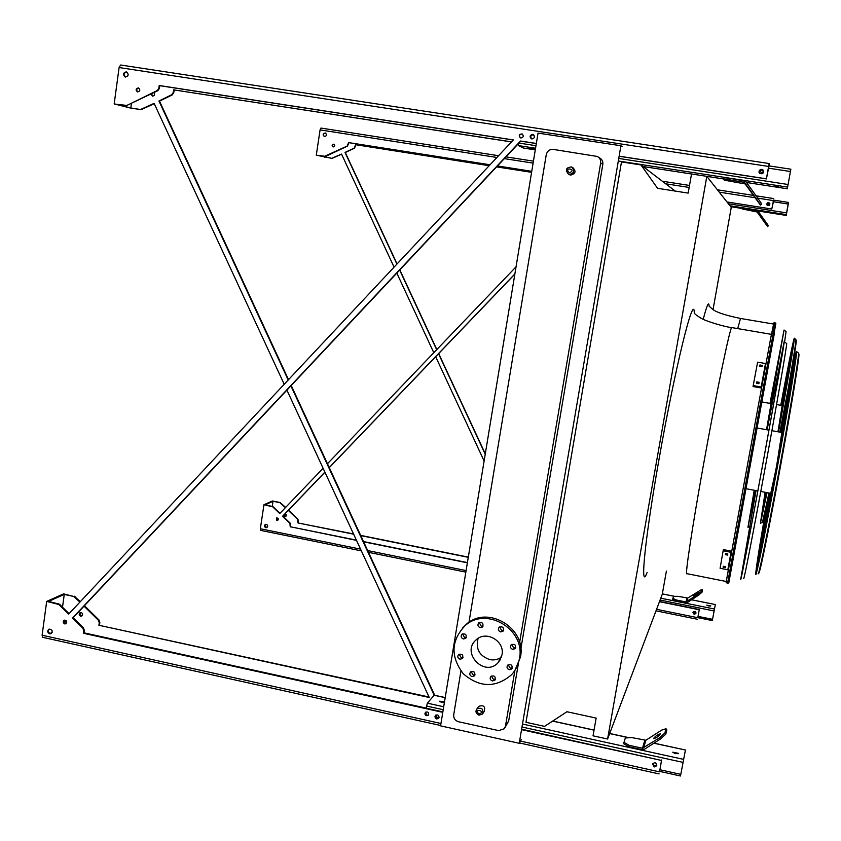 <?xml version="1.0" encoding="UTF-8"?>
<svg xmlns="http://www.w3.org/2000/svg" width="841" height="841" viewBox="0 0 841 841"><rect width="100%" height="100%" fill="white"/><g stroke="black" fill="none" stroke-linecap="round" stroke-linejoin="round"><path stroke-width="1.26" d="M569.42 174.655L570.661 175.075C575.601 173.761 576.306 171.259 572.784 167.59L572.048 167.222M482.986 713.294L484.216 711.507C485.457 706.44 483.617 704.726 478.687 706.387L478.161 707.134M460.931 671.013L453.709 714.755C453.478 718.298 455.086 720.621 458.513 721.736L498.702 730.608L504.295 728.748L505.483 726.14L514.902 670.403M519.622 642.482L600.642 163.07C600.968 160.095 599.854 157.887 597.289 156.447L553.325 149.414C549.604 149.225 547.249 150.97 546.261 154.66L468.973 622.34M622.224 146.765L620.91 145.735L538.04 133.099L440.558 725.857L519.223 743.286L521.262 739.649M620.91 145.735L519.223 743.286M598.424 157.162L599.517 157.856C602.051 159.275 603.155 161.451 602.829 164.394L600.642 163.07M505.483 726.14L508.679 720.937L518.203 664.642M520.81 649.189L602.829 164.394M508.679 720.937L505.094 727.454M675.228 191.075L640.989 164.941L621.478 161.935L525.982 722.303L544.558 726.372L566.939 711.749L596.153 718.088L593.042 735.833L607.601 739.018L662.266 594.261L666.408 571.06M713.042 309.593L731.26 207.412L706.818 176.347L691.523 173.982L688.169 193.104L657.567 188.31L640.989 164.941M607.601 739.018L706.818 176.347L723.849 178.986L706.829 176.368M501.425 657.189C497.914 659.628 493.993 660.416 489.683 659.586C479.328 655.875 475.459 648.81 478.087 638.382M502.003 654.897L497.956 662.845C484.342 677.562 460.752 652.637 476.143 639.854C486.024 630.067 505.02 641.073 502.003 654.897M500.605 631.906L502.95 631.276C504.19 627.596 502.929 626.24 499.165 627.197C497.777 629.268 498.25 630.834 500.605 631.906M480.137 627.628L482.408 627.05C483.764 623.433 482.545 622.035 478.781 622.866C477.31 624.926 477.762 626.513 480.137 627.628M463.359 638.96L465.609 638.393C466.965 634.797 465.767 633.41 462.003 634.209C460.532 636.259 460.984 637.846 463.359 638.96M460.016 659.207L462.308 658.608C463.57 654.992 462.35 653.625 458.618 654.508C457.21 656.558 457.672 658.125 460.016 659.207M472.011 676.585L474.377 675.922C475.512 672.253 474.229 670.929 470.54 671.948C469.215 673.998 469.709 675.544 472.011 676.585M492.384 680.968L494.823 680.243C495.843 676.532 494.519 675.239 490.85 676.385C489.588 678.424 490.103 679.959 492.384 680.968M509.268 669.73L511.738 668.984C512.726 665.242 511.391 663.959 507.712 665.147C506.471 667.197 506.986 668.721 509.268 669.73M512.695 649.378L515.123 648.663C516.206 644.942 514.892 643.638 511.181 644.742C509.888 646.803 510.382 648.348 512.695 649.378M519.444 658.598C518.34 664.81 515.712 670.193 511.528 674.766C495.78 688.064 479.717 687.759 463.349 673.841C450.398 656.737 450.955 640.705 465.02 625.725C486.392 605.909 525.793 629.51 519.444 658.598M462.529 628.048L466.229 624.379C487.528 604.637 526.792 628.143 520.453 657.126L514.965 670.309M503.633 630.203L501.688 630.54L499.565 626.902M483.123 625.998L481.294 626.272L479.212 622.561M466.335 637.331L464.579 637.562L462.497 633.883M463.013 657.504L461.246 657.746L459.133 654.151M475.049 674.776L473.189 675.05L471.044 671.57M495.454 679.076L493.488 679.412L491.323 676.006M512.358 667.828L510.308 668.217L508.132 664.789M515.775 647.549L513.735 647.938L511.57 644.427M778.367 186.713L775.286 186.071L778.367 186.713M787.607 187.101L790.866 169.188L787.607 187.101L618.314 160.999M518.266 143.8L518.382 145.588L523.523 148.058M535.391 149.183L530.198 148.226L535.423 148.983M729.683 179.869L723.796 179.28L724.069 177.756L729.956 178.334L729.683 179.869L744.516 182.392L756.522 199.149L757.804 198.234L745.578 181.225L729.956 178.334M531.701 138.776C530.103 136.715 530.566 135.39 533.11 134.812L533.72 135.002M763.365 172.615L762.219 172.037L759.822 173.456M761.725 169.672C759.349 169.998 758.677 171.228 759.707 173.341C762.65 174.381 763.754 173.393 763.008 170.366L761.725 169.672M534.119 135.327L532.973 134.728C530.324 135.433 529.914 136.789 531.764 138.797L532.185 138.933M519.685 134.981L519.433 136.463M759.202 172.416L761.736 169.735L763.502 171.396M763.386 172.584L759.791 173.425M723.796 179.28L724.364 180.184L745.179 183.948L760.411 205.099L761.673 204.195L761.462 203.522L760.19 204.437L760.411 205.099M756.574 199.548L751.623 192.578L756.574 199.548M760.19 204.437L756.522 199.149M757.804 198.234L761.462 203.522M444.426 702.34L439.738 701.699M628.837 746.713L642.219 749.646L644.427 749.268L660.448 739.018L659.586 737.778L642.471 748.227L629.089 745.294L628.837 746.713L623.612 743.696L625.315 737.999L631.623 737.557L645.877 740.238L661.625 730.135L665.998 728.727L666.85 729.946L665.767 734.172L660.448 739.018M675.502 753.662L672.779 752.18L678.634 753.368L675.502 753.662M685.415 750.109L680.485 775.991L685.436 750.004L653.878 743.223M434.156 695.265L427.344 703.171L426.114 708.196M444.374 702.613L441.672 702.466L439.454 701.236L444.563 701.51M678.203 753.746L673.052 752.642M439.118 717.489L437.394 717.951L435.974 714.945L437.204 718.193L438.97 717.699M652.742 763.481L654.382 766.151L656.663 765.047L654.456 765.878L652.753 763.47M428.258 715.197C429.089 712.495 428.153 711.507 425.43 712.253L424.884 713.935L425.672 715.27L426.524 715.68L428.532 714.861L426.85 715.281L425.462 712.222L425.22 713.62M658.755 735.917L656.085 737.809M659.586 737.778L664.905 732.953L665.998 728.727M664.905 732.953L665.767 734.172M653.615 738.419L653.625 738.619C656.4 737.935 658.65 736.359 660.364 733.878C658.072 734.288 655.822 735.801 653.615 738.419M623.854 742.277L629.089 745.294M676.416 601.031L687.265 602.619L698.408 595.291L697.809 594.44L685.899 601.925L676.595 600.043L676.416 601.031L672.653 599.381L673.525 596.332L677.814 596.311L687.77 598.025L701.93 589.362L702.519 590.203L702.004 592.232L698.408 595.291M708.679 605.983L706.745 605.163L710.813 605.951L708.679 605.983M691.596 599.77L715.334 604.553L712.306 620.584L715.334 604.553L691.554 599.791M710.193 606.151L707.26 605.562M693.184 611.912L694.235 613.951L695.938 612.69M693.1 612.647L695.77 613.184M693.131 612.038L695.917 612.605M695.906 612.889L694.267 613.825L693.11 612.101M697.809 594.44L701.415 591.391L701.93 589.362M701.415 591.391L702.004 592.232M693.426 595.806L698.125 592.632L693.426 595.806M672.832 598.393L676.595 600.043M779.933 214.108L777.83 213.698L779.933 214.108M786.261 214.613L788.416 203.238L786.335 214.802L786.566 212.899L786.261 214.613L729.967 205.761M746.661 209.514L742.571 209.031L742.761 207.99L746.85 208.473L746.661 209.514L756.816 211.28L765.026 222.739L765.899 222.119L757.541 210.481L746.85 208.473M768.832 203.816L767.108 205.067L769.809 204.426L768.832 203.816M766.876 204.563L768.6 202.734L767.223 205.204C769.231 205.919 769.978 205.246 769.473 203.186L768.6 202.713L769.809 203.879M788.175 204.037L786.566 212.868L788.48 202.429L788.175 204.037L773.121 201.682M742.571 209.031L757.131 212.006L767.612 226.607L768.38 225.672L767.612 226.607M765.005 222.876L761.61 218.103L765.005 222.876M767.507 226.292L765.026 222.739M765.899 222.119L768.38 225.672M84.037 606.14L98.418 620.28L99.259 622.75L98.912 625.262L429.047 697.01M98.912 625.262L429.278 697.504L286.918 390.129M284.205 384.274L154.103 103.359L140.51 109.519L130.807 107.995L131.396 103.685M154.26 103.706L141.078 109.666L130.082 107.942L114.176 103.906L119.107 67.543L768.621 166.444L766.403 178.902L769.031 165.866M69.057 613.678L59.438 604.195L48.61 601.399L64.263 594.419L62.507 607.223M130.807 107.995L116.111 104.263L126.938 105.43L157.267 90.534L158.844 88.284L159.222 85.509L513.357 139.932L68.615 614.151L58.807 604.479L46.686 601.41L42.103 635.218L42.702 637.331L440.61 725.489M52.174 632.432L50.05 633.473M442.85 711.875L83.354 633.252L442.776 712.327M521.546 729.662L661.478 760.443L659.722 771.397M521.62 729.2L661.478 760.443M126.013 105.819L157.835 90.691L159.401 88.452L159.79 85.687L513.283 140.005M83.963 632.937L84.321 630.372L83.459 627.849L73.167 617.715L520.747 141.151L536.316 143.548M619.123 156.268L766.403 178.902M659.628 771.376L661.594 759.991M51.385 633.504L50.292 633.536C48.126 632.4 47.769 630.908 49.241 629.057M656.779 765.247L654.298 766.519L652.469 763.964M438.603 718.403L437.026 718.54L435.533 715.27L434.923 716.753L435.554 718.277L436.71 718.939L438.603 718.403C439.454 715.481 438.424 714.451 435.512 715.281M66.155 623.591L63.99 622.414L64.494 620.143M522.093 133.929C519.065 134.161 518.508 135.464 520.39 137.861L520.894 137.998C523.533 137.304 523.932 135.948 522.093 133.929L522.345 134.055C519.465 134.161 518.823 135.422 520.4 137.861M126.77 72.053L126.802 72.063C123.69 72.946 123.259 74.618 125.467 77.078M137.777 91.963C136.105 90.092 136.431 88.789 138.754 88.063M759.013 172.331L761.736 169.462L763.628 171.238M531.586 138.881C529.609 136.715 530.04 135.264 532.879 134.518L533.478 134.697M511.538 141.856L173.614 89.85L173.235 92.552L171.69 94.749L158.949 100.994L288.2 380.016M290.912 385.872L434.177 695.16M64.263 594.419L73.566 596.427L79.916 602.093M80.683 616.138L81.693 616.043C83.27 614.004 82.775 612.837 80.2 612.532C78.718 613.877 78.886 615.076 80.683 616.138M66.586 621.173L65.262 621.268L64.063 622.571M150.949 94.076L152.536 96.126C154.649 95.716 155.122 94.528 153.977 92.594M173.614 89.85L511.475 141.929M174.15 90.008L173.772 92.72L172.237 94.907L159.496 101.141L288.516 379.669M291.238 385.525L434.713 695.276M73.566 596.427L63.622 593.872L46.686 601.41M74.176 596.153L80.347 601.641M84.457 605.688L98.996 619.985L99.848 622.445L99.49 624.968M82.05 615.833L79.927 614.676L80.442 612.458M64.547 623.181L65.482 621.194M152.61 96.137L151.569 93.772M83.354 633.252L83.711 630.687L82.838 628.164L72.547 618.019L520.505 141.025L536.337 143.464M619.134 156.184L766.393 178.807M125.425 105.672L114.176 103.906M49.661 633.851L50.975 633.736C53.025 631.065 52.363 629.531 49.009 629.142C47.085 630.887 47.296 632.464 49.661 633.851M654.182 766.981L656.632 765.794C656.369 762.64 654.992 761.999 652.5 763.88L654.182 766.981M64.746 623.906L65.766 623.812C67.385 621.73 66.87 620.532 64.252 620.227C62.739 621.594 62.907 622.813 64.746 623.906M126.182 71.874C122.954 72.957 122.628 74.67 125.193 77.025C128.641 76.195 129.062 74.502 126.476 71.937L126.182 71.874M138.25 87.906C135.716 88.757 135.475 90.103 137.504 91.911C140.184 91.227 140.5 89.913 138.45 87.948L138.25 87.906M761.715 169.367C759.171 169.724 758.456 171.038 759.56 173.299C762.713 174.413 763.891 173.351 763.102 170.113L761.715 169.367M532.637 134.381C529.798 135.138 529.367 136.589 531.344 138.754C534.571 138.523 535.191 137.125 533.215 134.56L532.637 134.381M72.547 618.019L73.167 617.715M159.79 85.687L159.222 85.509M769.515 165.94L769.2 163.553L768.621 166.444M120.631 65.009L769.2 163.553L120.631 65.009L119.107 67.543M159.496 101.141L158.949 100.994M288.316 510.413L297.693 519.423L298.019 522.965L353.535 533.951M360.652 535.391L468.3 557.11M298.019 522.965L353.64 534.193M360.757 535.622L468.269 557.32M394.051 267.144L341.53 154.071L331.722 158.329L317.541 155.385L325.698 156.363L347.449 146.145L348.878 142.676L490.019 164.815M341.614 154.239L331.995 158.402L316.29 155.165L320.074 129.892L496.905 157.467M279.958 513.336L273.01 506.66L265.188 504.779L273.02 501.289L279.79 502.634L285.414 507.628M323.112 468.269L279.738 513.567L272.705 506.808L263.948 504.737L260.342 528.747L260.699 530.335M484.111 461.015L435.67 356.721M433.798 352.705L396.826 273.104M273.02 501.289L272.284 506.219M489.21 165.677L355.627 144.705L354.219 148.121L345.031 152.431L396.91 264.095M399.675 270.066L436.668 349.698M438.539 353.725L485.225 454.224M496.621 166.844L531.586 172.331L496.589 166.875M324.857 156.542L324.752 157.225M283.732 515.197L284.826 516.626L285.972 516.258L286.192 514.766L284.91 513.967M267.68 526.676L265.987 527.507M697.841 617.651L699.26 609.525L697.904 617.662M497.43 165.982L531.743 171.364M726.992 201.987L771.796 209.02L773.583 200.105M356.395 540.132L290.555 526.802L290.229 523.197L282.849 516.122L324.941 472.221M329.283 467.68L514.839 274.134M363.512 541.572L467.407 562.597M659.544 601.483L699.26 609.525M267.028 527.496L264.852 526.424L265.493 524.342M695.938 613.194L694.193 614.161L692.931 612.353M277.803 520.327L277.173 520.358L276.626 517.867M324.489 136.547C322.849 134.844 323.154 133.666 325.393 133.025L325.478 133.046M333.194 146.954C335.002 146.376 335.191 145.451 333.761 144.179C331.838 144.631 331.596 145.556 333.057 146.933L332.374 145.272L333.909 144.231M766.75 204.531L768.611 202.576L769.904 203.806M290.555 526.802L356.5 540.364M363.627 541.814L467.365 562.808M659.46 601.693L699.207 609.746M263.948 504.737L272.421 500.963L280.095 502.498L285.635 507.407M290.25 526.96L289.924 523.354L282.544 516.269L324.889 472.106M329.23 467.564L514.881 273.924M726.96 201.945L771.796 209.02M773.783 200.137L771.786 208.978M324.615 156.51L316.29 155.165M324.321 156.437L347.175 146.061L348.605 142.592L490.051 164.773M497.473 165.94L531.754 171.322M516.048 266.828L327.454 463.738M265.84 527.706L266.797 527.612C268.3 525.699 267.837 524.616 265.409 524.374C264 525.636 264.137 526.75 265.84 527.706M694.13 614.382L695.833 613.52C695.665 611.333 694.708 610.902 692.973 612.248L694.13 614.382M276.857 520.505L277.593 520.442C278.781 518.95 278.424 518.109 276.521 517.909L276.857 520.505M324.563 136.557C326.865 135.821 327.117 134.634 325.309 132.983C322.828 133.54 322.513 134.718 324.363 136.515L324.563 136.557M768.033 205.688L769.715 204.878L769.547 203.049C767.349 202.239 766.54 202.954 767.129 205.204L768.033 205.688M355.627 144.705L489.178 165.709M355.901 144.789L354.492 148.205L345.304 152.505L397.068 263.927M399.832 269.898L436.836 349.541M438.697 353.556L485.289 453.846M288.537 510.193L297.987 519.265L298.313 522.818M284.058 514.86L285.761 516.437M498.545 155.722L320.957 128.063L320.074 129.892M773.709 198.56L756.08 195.816L773.709 198.56M726.225 581.594L745.862 473.662L726.13 582.329L727.539 583.475L773.331 332.847L774.319 333.646L728.748 583.086M760.075 556.5L758.981 559.717C759.003 555.27 762.524 533.068 769.547 493.131C762.85 531.523 759.476 552.821 759.476 557.026L761.242 550.897M793.273 375.401L793.851 369.031C792.6 371.522 788.217 392.61 780.7 432.285M794.156 369.756L794.346 366.35C793.031 369.031 788.469 391.002 780.658 432.274M769.809 493.173C764.458 523.827 761.82 540.689 761.872 543.77C762.514 543.622 765.867 527.738 771.933 496.116M783.938 430.34C789.215 399.853 791.707 383.822 791.413 382.256C790.456 383.927 786.966 400.61 780.921 432.327M769.767 493.173C764.133 525.394 761.336 543.16 761.389 546.45L768.485 514.261M787.113 412.164L791.907 379.575C790.897 381.404 787.218 398.981 780.879 432.316M770.041 493.225L764.28 530.524C765.236 528.915 769.242 509.236 776.285 471.475C783.549 432.221 789.762 394.818 788.974 395.47L781.152 432.358M769.999 493.215L763.786 533.205C764.784 531.565 768.947 511.107 776.275 471.833C783.833 430.97 790.298 392.085 789.468 392.8L781.1 432.358M770.293 493.268L766.677 517.31L776.348 469.751C782.162 438.35 787.165 408.242 786.545 408.673L781.394 432.411M770.24 493.257L766.193 519.98C767.024 518.529 770.409 501.898 776.338 470.098C782.435 437.12 787.691 405.53 787.039 406.003L781.342 432.4M770.577 493.32L769.084 504.095L776.401 468.069L784.117 421.867L781.678 432.463M770.514 493.31L768.6 506.766L776.39 468.405L784.611 419.196L781.615 432.453M760.79 491.48L771.029 493.404L776.453 466.713L782.141 432.547M770.745 493.352L776.432 467.291L781.857 432.495M759.129 382.298L758.876 383.675L756.553 383.328L756.816 381.888L759.129 382.298M762.272 365.33L762.051 366.508L759.749 366.161L759.98 364.931L762.209 365.656M765.489 363.522L757.615 362.156L753.21 385.599L753.042 386.534L761.01 387.943L765.489 363.522L761.179 386.997L753.21 385.599M761.179 386.997L761.01 387.943M758.971 383.149L756.648 382.823L756.543 383.38M762.114 366.203L759.749 366.203M725.51 566.845L725.363 567.696L723.113 567.223L723.26 566.371L725.51 566.845M727.812 553.988L727.612 555.102L725.341 554.618L725.541 553.504L727.812 553.988M723.144 550.771L720.096 568.274L727.822 569.799L731.218 551.139L723.365 549.604L723.144 550.771L730.997 552.306L727.822 569.799M723.344 566.224L725.489 566.666M725.552 553.452L727.812 553.977M731.218 551.139L730.997 552.306M756.017 490.587L741.184 576.737C740.9 581.12 750.918 529.084 762.976 463.097C775.034 397.12 784.548 342.287 783.717 344.032L767.118 429.825L784.169 341.572C785.031 339.753 775.318 395.712 762.987 463.16C750.666 530.608 740.437 583.707 740.742 579.207L755.996 490.576M784.201 341.593L786.619 343.538C787.87 340.384 776.642 405.446 763.66 475.953C752.359 537.452 743.476 582.781 743.728 578.24M757.026 569.872C757.573 562.23 761.694 536.642 769.378 493.099C761.851 535.601 757.657 561.483 756.795 570.734M796.101 355.322C793.652 364.237 788.448 389.877 780.469 432.242M779.912 432.137C788.332 387.165 795.639 351.338 796.501 351.485C797.752 350.203 789.131 402.797 777.62 465.672C766.13 528.568 756.027 578.324 755.754 574.34C755.292 572.174 761.042 536.674 768.811 492.984C761.305 535.454 755.744 569.778 756.196 571.869C756.48 575.749 766.361 527.055 777.589 465.609C788.826 404.185 797.257 352.726 796.049 353.956C795.218 353.788 788.143 388.426 779.954 432.148M796.028 356.206C793.841 363.512 788.669 388.857 780.49 432.242M773.226 332.773L775.034 322.786L775.854 323.438L774.077 333.446M765.825 492.427L764.175 506.829M791.938 354.955L781.352 405.415L792.621 350.602M765.783 492.416L763.47 510.214M792.485 351.538L792.485 350.581M766.119 492.479L765.499 497.893L766.876 492.626M787.544 381.11L790.046 363.806L781.51 405.446M766.056 492.469L765.1 500.111L766.95 492.637M788.742 374.161L790.456 361.577L781.478 405.436M778.409 431.864L788.028 374.781L781.667 405.478L788.911 372.647M780.753 405.309C788.269 365.309 792.653 343.633 793.904 340.29L793.904 340.29C794.871 338.681 787.691 381.604 778.472 431.875L788.438 372.563M778.251 431.832L786.009 385.756L781.836 405.499L786.85 383.612M778.282 431.843L786.419 383.538M778.083 431.811L783.991 396.721L782.035 405.541M778.114 431.811L784.401 394.503L781.993 405.53M777.946 431.78L782.361 405.593L776.548 404.563M778.009 431.79L782.162 405.562M754.24 490.25L748.343 525.257L755.25 490.44L747.964 527.286L754.219 490.25M766.508 429.709L783.665 332.058L769.978 403.386L784.043 330.019L766.519 429.709M784.054 330.029L786.072 331.648L784.579 341.898M765.594 492.384L761.336 519.727M793.862 341.866L781.184 405.383M765.152 492.3L760.79 521.168L767.013 492.647M765.615 492.384L761.515 519.055M793.778 342.56L781.205 405.394M765.121 492.29L760.422 523.207L767.055 492.658M778.503 431.885C787.933 380.437 795.281 336.579 794.272 338.24C792.979 341.74 788.459 364.1 780.732 405.309M709.089 306.145C708.868 300.752 706.913 305.136 703.223 319.307M647.107 572.427C639.675 592.916 644.627 540.416 659.102 458.881C675.165 367.107 694.046 291.396 694.288 313.01C694.708 314.029 697.063 315.827 701.383 318.392C705.189 320.968 725.604 327.17 731.807 327.591C730.482 325.004 716.437 392.348 703.318 465.609C691.838 529.388 684.742 577.01 686.908 573.667L726.225 581.488M731.849 327.601L771.386 334.35M773.415 324.027L740.522 318.455L737.694 328.6M479.065 715.113C476.006 713.757 475.281 711.686 476.91 708.91C481.861 707.249 483.712 708.974 482.461 714.072L479.065 715.113M479.023 714.083C487.076 710.992 472.537 707.807 479.023 714.083M569.368 174.486L568.621 174.287C564.91 170.008 565.877 167.569 571.512 166.949C575.055 170.639 574.34 173.151 569.368 174.486M569.42 172.826C577.893 168.967 562.64 166.592 569.42 172.826M523.48 148.048L535.275 149.877L523.491 148.058M643.039 166.507L691.512 173.992L643.05 166.518M746.587 182.497L787.523 188.815L746.587 182.497M518.382 145.588L535.549 148.237M518.939 143.075L535.969 145.693M618.745 158.444L788.07 184.505M768.348 168.147L790.435 171.511M768.769 165.835L790.866 169.199L768.769 165.824M743.759 182.034L744.432 183.601M744.758 182.655L745.42 184.211M427.344 703.171L443.691 706.755M522.492 724.038L683.512 759.36M433.935 695.213L445.194 697.673M552.6 721.115L594.04 730.156M609.662 733.573L628.805 737.746M659.838 769.715L680.768 774.351M426.461 706.019L443.207 709.699M521.988 727.013L682.945 762.367M643.575 748.038L645.877 740.238M642.471 748.227L644.784 740.427M660.784 598.193L714.408 609.021M662.33 593.904L674.345 596.322M697.799 617.599L712.306 620.553M698.019 616.369L712.527 619.312M660.08 600.043L714.051 610.965M693.92 611.428L695.36 611.722M686.666 601.778L687.77 598.025M685.899 601.925L687.013 598.172M730.682 206.676L742.656 208.568L730.682 206.686M757.951 210.975L786.219 215.422L757.951 210.975M728.369 203.732L786.566 212.868M773.415 200.084L788.48 202.429L773.415 200.074M756.29 211.038L756.616 211.764M756.984 211.459L757.289 212.184M141.992 109.288L142.56 109.435M59.438 604.195L58.807 604.479M83.984 632.831L426.124 708.08M42.103 635.218L440.947 723.491M520.463 741.089L659.418 771.838M58.103 603.46L57.472 603.754M84.321 630.372L83.711 630.687M83.459 627.849L82.838 628.164M99.259 622.75L99.848 622.445M98.418 620.28L98.996 619.985M74.881 597.142L75.48 596.868M140.51 109.519L141.078 109.666M159.401 88.452L158.844 88.284M127.527 105.588L126.938 105.43M157.835 90.691L157.267 90.534M173.235 92.552L173.772 92.72M171.69 94.749L172.237 94.907M504.337 158.623L533.099 163.112M665.662 183.78L689.157 187.448M719.234 192.137L755.05 197.719M757.73 198.14L773.31 200.568M260.342 528.747L360.558 549.131M367.685 550.571L466.093 570.587M656.579 609.326L697.767 617.693M505.988 156.878L533.425 161.146L505.988 156.878M662.309 181.214L689.504 185.451L662.298 181.214M717.394 189.793L753.399 195.396L717.394 189.793M759.98 364.931L759.812 365.877M756.816 381.888L756.648 382.823M725.341 554.618L725.552 553.462M723.113 567.223L723.281 566.329M758.13 573.573C758.393 577.641 767.213 535.034 777.82 477.572C790.025 411.722 800.075 350.539 798.456 353.062L796.553 351.527M798.519 354.671C801.031 347.165 792.874 398.476 780.953 463.78C769.042 529.084 758.519 580.153 758.824 572.206M794.608 366.392L794.777 365.625M759.192 560.6L759.318 559.78M787.681 391.643C793.547 357.951 796.29 340.584 795.901 339.543L794.303 338.271M760.537 523.165L762.398 522.555L767.928 497.977M795.87 341.257C797.079 337.472 795.512 348.479 791.16 374.287M765.257 513.22C763.575 520.905 762.829 523.501 762.997 521.01M709.121 306.124L712.59 309.309C716.406 312.347 725.72 315.396 740.522 318.455M497.956 662.845L500.49 659.386M465.02 625.725L466.229 624.379M515.586 648.022L515.123 648.663M512.169 668.343L511.738 668.984M495.244 679.644L494.823 680.243M474.808 675.365L474.377 675.922M462.75 658.082L462.308 658.608M466.072 637.867L465.609 638.393M482.892 626.482L482.408 627.05M503.433 630.655L502.95 631.276M482.461 714.072L479.002 715.176C475.89 713.588 475.197 711.507 476.91 708.91L478.687 706.387M571.512 166.949C565.867 167.506 564.91 169.956 568.621 174.287L569.914 174.886M744.516 182.392L745.179 183.948M659.544 771.355L680.474 775.991M434.051 695.139L445.204 697.567M552.726 721.042L594.061 730.062M609.693 733.468L629.173 737.725M654.004 743.139L685.436 750.004M697.788 617.641L712.306 620.584M662.34 593.872L674.524 596.322M756.816 211.28L757.131 212.006M519.412 742.95L659.092 773.899M260.584 530.366L361.367 550.876M368.495 552.327L465.83 572.132M656.012 610.839L697.494 619.281M320.936 128.063L498.545 155.711M773.331 332.847L771.596 333.677L770.23 340.605L745.862 473.662M761.473 546.471L762.125 546.597M791.907 379.575L792.579 379.701M763.859 533.226L764.532 533.352M789.468 392.8L790.162 392.915M766.246 519.99L766.855 520.106M787.039 406.003L787.66 406.108M768.632 506.776L769.179 506.881M784.611 419.196L785.168 419.302M746.146 488.726L757.857 490.934M757.226 428.027L768.958 430.15M771.891 430.687L782.162 432.547M798.529 354.481L798.456 353.062M775.034 322.786L773.815 322.933L771.691 333.383M761.978 401.966L771.25 403.617M749.531 526.781L748.027 527.275"/></g></svg>
